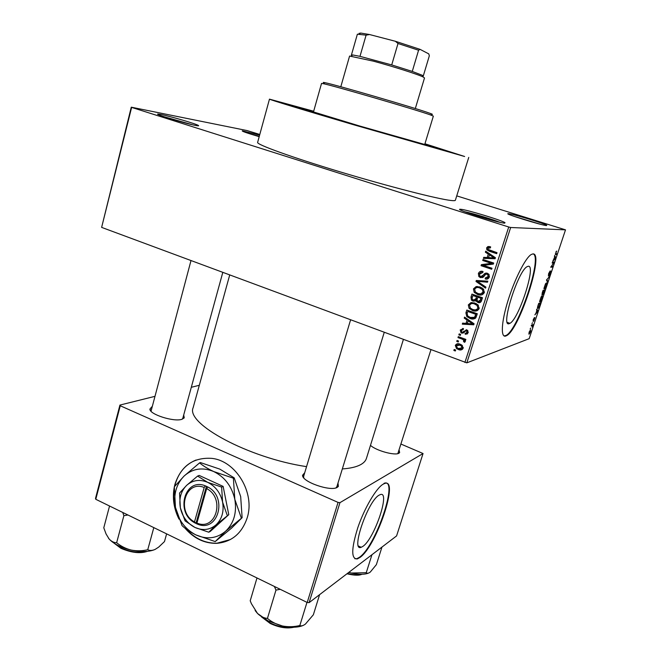 <?xml version="1.0" encoding="UTF-8"?>
<svg xmlns="http://www.w3.org/2000/svg" width="661" height="661" viewBox="0 0 661 661"><rect width="100%" height="100%" fill="white"/><g stroke="black" fill="none" stroke-linecap="round" stroke-linejoin="round"><path stroke-width="0.99" d="M460.8 209.289C466.41 209.587 501.831 220.295 505.021 222.666L504.665 223.162C498.667 223.104 453.049 208.769 460.329 209.264L460.8 209.289M499.898 222.303C492.313 219.245 472.698 213.363 464.757 211.743M161.069 114.502C170.249 116.262 196.267 123.913 198.407 125.483C199.151 125.954 198.267 125.954 195.755 125.474C185.452 123.599 153.038 113.775 158.086 114.064L161.069 114.502M192.541 124.78L163.589 116.584M259.195 136.662C247.445 133.208 241.802 131.258 242.265 130.837L259.616 135.117M259.286 136.331L248.8 133.497M508.557 213.701C512.63 213.883 544.507 223.525 546.754 225.269L546.54 225.566C542.317 225.566 502.806 213.28 508.276 213.685L508.557 213.701M540.475 224.294L513.961 216.304M362.889 546.374C374.481 538.839 390.833 490.132 380.166 494.643L379.026 495.205C367.772 501.079 350.33 552.216 361.203 547.283L362.889 546.374M359.923 557.496C376.596 546.217 399.69 477.209 384.495 483.538L383.033 484.249C376.134 488.281 364.508 508.02 357.874 527.478C351.239 548.77 351.057 559.247 357.345 558.917L359.923 557.496M354.825 558.752L356.866 558.694L359.452 557.281C376.134 546.011 399.227 477.011 384.016 483.331M528.18 266.267C536.567 264.417 518.935 319.156 509.928 323.32L509.284 323.609C500.022 328.203 517.778 271.051 527.123 266.664L528.18 266.267M505.805 336.011L506.59 335.648C519.389 329.699 544.573 252.097 532.857 253.923L531.229 254.51C525.445 257.84 514.597 279.206 507.97 300.722C501.278 322.271 500.542 338.044 505.805 336.011M504.079 335.945L506.053 335.449C518.191 329.872 542.607 257.228 533.253 253.94M337.986 483.075L338.382 486.389L337.275 487.339C330.707 491.867 301.73 481.729 302.573 475.259L304.738 472.706M335.962 487.876L336.887 486.661M399.161 450.158L399.641 452.611L398.938 453.206C395.096 455.908 375.977 450.637 370.482 445.349M397.831 453.62L430.914 349.834M183.7 415.001L184.254 417.859L181.949 419.289C173.983 422.205 149.369 414.348 149.907 409.085L151.84 406.812M182.163 419.223L182.808 418.256M313.686 111.23L269.473 99.142C268.87 99.423 304.448 110.288 353.734 124.78L464.633 156.5L424.949 143.768M257.625 142.371L257.616 142.412C256.518 144.528 291.303 157.169 340.076 171.852C388.8 186.526 437.97 199.101 450.934 200.473C453.777 200.795 455.255 200.721 455.371 200.242L468.748 157.417M193.202 407.473L193.144 407.68C185.444 423.585 248.478 457.999 306.555 466.641M342.324 468.938C350.214 468.376 356.246 466.988 360.427 464.774C363.674 463.031 365.673 460.891 366.442 458.354L403.35 339.589M184.873 528.032C193.838 538.442 204.464 543.549 216.734 543.35C231.722 541.979 241.876 533.477 247.189 517.836C255.328 492.842 235.828 460.659 211.66 458.362C193.367 457.23 181.139 465.84 174.975 484.191L174.347 486.777C172.207 497.791 173.752 508.565 178.991 519.1M196.086 460.015C185.683 464.286 178.751 472.309 175.272 484.075L174.727 486.281M174.24 488.826C172.909 497.7 174 506.466 177.512 515.142M186.088 528.974C194.929 538.682 205.241 543.425 217.006 543.202L230.466 539.5M444.977 150.667L424.883 143.974L444.977 150.667L356.246 125.276L289.526 104.967L356.246 125.276L444.977 150.667M313.628 111.436L289.526 104.967L313.628 111.436M458.23 341.968L456.751 341.431L457.057 340.473L458.536 341.018L458.23 341.968M461.89 339.019L457.982 337.597L458.288 336.639L465.848 339.382L465.534 340.349L464.328 339.911L465.303 341.539L464.6 342.307L463.609 341.638L463.559 339.894L461.89 339.019L463.493 338.531M460.345 335.391L458.858 334.854L459.172 333.896L460.651 334.433L460.345 335.391M461.956 333.218L460.94 332.64L460.263 330.013L463.444 328.542L463.27 329.558L461.32 330.475L461.642 331.946L462.84 332.194L466.658 329.847L467.55 330.368L468.12 332.805L465.237 334.251L465.41 333.243L467.021 332.45L466.815 331.054L465.774 330.954L461.956 333.218L463.716 332.706L462.799 332.21M467.079 320.064L464.229 318.123L464.551 317.106L474.069 323.774L473.739 324.791L462.295 324.138L462.626 323.13L466.005 323.411L467.079 320.064L468.327 319.75M468.327 304.886L470.863 302.672L474.772 302.969L478.093 304.944L479.101 308.67C477.548 311.083 475.342 311.703 472.483 310.513L469.029 308.224L468.327 304.886L469.954 304.547M473.45 288.898L476.003 286.659L479.936 286.932L483.447 289.088L484.282 292.625C482.72 295.062 480.497 295.69 477.63 294.517L474.16 292.245L473.45 288.898L475.019 288.65M486.612 247.883L487.859 246.578L490.619 246.826L490.437 247.867L487.835 248.338L487.992 249.371L497.022 252.684L496.708 253.684L489.446 251.296L486.868 249.792L486.612 247.883L488.173 247.842M464.898 362.476L508.73 226.996L510.664 227.5L466.815 362.856L101.629 227.384L131.266 107.189L247.173 130.597L259.79 134.472M508.73 226.996L131.63 107.396L101.629 227.384M488.281 254.105L485.372 252.205L485.711 251.163L495.411 257.691L495.072 258.74L483.398 258.368L483.728 257.336L487.182 257.526L488.281 254.105L489.925 254.022L487.033 252.13L485.372 252.205M491.23 263.309L482.72 260.484L483.034 259.5L493.684 263.028L493.346 264.086L483.464 265.408L491.999 268.259L491.677 269.25L481.051 265.689L481.39 264.631L492.858 263.177L484.389 260.368L482.72 260.484M480.464 277.637L478.845 276.538L478.382 273.538C479.291 271.497 480.828 270.812 483.001 271.489L482.819 272.514L479.589 274.042L479.853 276.042L480.762 276.645L483.546 274.877C484.422 273.357 485.67 272.811 487.306 273.249L488.917 274.34L489.314 277.033C488.512 278.876 487.132 279.512 485.182 278.925L485.364 277.893L488.066 276.645L487.859 274.836L486.95 274.216L485.769 274.166L483.464 276.992L480.464 277.637L482.142 277.422L480.861 276.678M485.579 288.138L475.994 281.446L476.3 280.495L487.826 281.181L487.496 282.197L477.399 281.33L485.909 287.114L485.579 288.138M473.094 301.152L471.433 300.119L470.971 297.111L471.937 294.095L482.472 297.747L481.497 300.78C480.877 302.457 479.704 303.044 477.977 302.54L476.11 300.722L473.094 301.152L474.813 300.813L473.714 300.268M470.012 318.428L466.823 316.586L465.906 312.901L466.815 310.059L477.308 313.76L475.738 317.941C474.011 319.222 472.103 319.387 470.012 318.428L471.739 317.999L470.781 317.619M458.445 349.537L456.495 348.521L455.322 345.414C456.429 343.662 458.015 343.249 460.081 344.174L462.031 345.216L463.13 348.281C462.047 350.024 460.477 350.437 458.445 349.537L460.13 348.909M455.338 350.991L453.859 350.446L454.165 349.495L455.644 350.033L455.338 350.991M466.815 362.856L529.164 338.68L565.51 229.854L456.734 195.879M530.18 328.963L530.717 328.087L530.18 328.963M531.965 323.601L532.51 322.717L531.965 323.601M536.525 309.943L536.798 309.117L537.93 310.951L537.657 311.777L534.881 314.851L535.972 313.174L536.872 310.455L536.525 309.943M541.144 296.863L542.053 295.93C542.648 295.641 542.64 296.574 542.037 298.731L540.235 301.92L539.624 301.391L541.144 296.863M545.482 283.842L546.391 282.941C546.969 282.677 546.961 283.635 546.35 285.808L544.573 288.964L543.953 288.394L545.482 283.842M548.597 273.687L550.101 270.96L548.613 275.273L550.787 271.084L550.539 273.266L549.283 275.695L550.514 271.878L548.399 276.05L548.597 273.687M554.414 256.319L554.695 255.477L555.686 257.773L555.414 258.608L552.745 261.318L554.728 256.972L554.414 256.319M510.664 227.5L565.51 229.854M556.091 251.585L556.686 251.081L555.595 253.733L557.033 253.75L556.769 254.551L555.546 254.634L556.091 251.585M552.166 263.037L552.439 262.235L554.257 262.053L551.39 266.424L552.86 266.259L552.588 267.052L550.753 267.267L553.629 262.888L552.166 263.037M546.482 280.082L549.39 276.645L546.854 279.603L547.795 281.412L547.523 282.239L546.482 280.082M542.235 292.831L543.053 290.369L544.937 289.972L542.995 294.657L542.813 293.93L541.987 295.112L542.235 292.831M537.947 305.688L538.715 303.374L540.632 302.87L539.45 306.316L537.922 308.398C537.31 308.753 537.319 307.844 537.947 305.688M533.245 319.693L534.344 317.635L533.328 320.651L534.914 317.553L533.724 321.13L534.683 318.329L533.13 321.411L533.245 319.693M531.221 325.832L531.485 325.055L532.915 324.568L532.047 327.03L532.212 325.625L531.221 325.832M529.048 332.268L530.527 329.822L530.543 331.723L529.197 334.111L529.048 332.268M309.117 602.65L307.216 602.477L338.044 502.401L339.952 502.657L309.117 602.65L396.583 535.922L423.048 453.529L401.078 444.109M338.044 502.401L120.261 405.763L95.779 499.295L95.49 498.46L119.93 405.069L154.624 396.426M191.302 387.288L199.316 385.289M307.216 602.477L95.779 499.295M339.952 502.657L423.048 453.529M119.93 405.069L120.261 405.763M350.561 319.957L303.647 476.325L303.754 477.812M190.979 260.616L151.039 411.233M556 251.742L556.446 251.882M555.24 254.064L556.769 254.551M554.967 257.542L555.686 257.773M555.124 257.922L554.843 257.22L554.1 259.451L555.124 257.922M552.389 262.392L553.976 262.904M551.001 266.532L552.588 267.052M552.356 262.475L553.629 262.888M548.704 277.331L549.117 277.463M546.994 281.148L547.795 281.412M546.126 285.858L545.953 283.8L544.647 286.13L544.639 288.254L546.126 285.858M545.655 283.577L546.118 283.734M544.457 290.807L543.896 290.931L543.16 293.905L544.457 290.807L543.119 290.361M542.97 290.617L543.896 290.931M543.673 290.972L543.012 291.113L542.251 294.319L543.673 290.972L542.929 290.724M541.813 298.789L541.64 296.781L540.31 299.144L540.318 301.209L541.813 298.789M541.334 296.566L541.789 296.715M537.492 307.315L538.36 307.53L539.45 306.316M538.955 303.308L540.144 303.713L538.674 304.101L537.823 307.423M539.269 306.233L540.144 303.713M536.839 310.579L537.93 310.951M537.327 311.224L537.013 310.653L536.286 312.843L537.327 311.224M531.651 324.997L532.65 325.344M531.469 325.088L532.427 325.427M531.378 325.377L531.965 325.584M530.345 331.781L530.172 330.649L529.254 332.21L529.337 333.384L530.345 331.781M489.479 246.536L487.859 246.578M490.495 247.561L489.917 247.726M496.882 253.138L488.611 249.85M488.281 247.768L489.495 246.545M495.122 258.583L483.398 258.368M485.067 258.261L485.331 257.426M488.586 257.443L487.182 257.526M489.661 254.84L489.925 254.022M495.081 257.476L491.057 254.766L489.421 254.849L488.529 257.608L494.106 257.922L489.421 254.849M493.85 256.699L492.23 256.799M495.362 257.84L494.106 257.922M491.883 268.606L482.728 265.548L481.051 265.689M482.728 265.548L483.059 264.499L481.39 264.631M483.059 264.499L492.858 263.177M479.911 273.365L478.382 273.538M480.175 273.043L481.968 271.258M482.861 272.266L482.423 272.431M482.439 276.438L484.216 276.001M485.405 274.398L486.785 273.109M487.735 278.892L485.182 278.925M486.843 278.702L486.975 277.909M487.306 277.744L489.214 277.306M489.454 276.472L488.066 276.645M488.661 274.051L486.95 274.216M488.603 274.026L487.421 273.976M482.704 277.57L482.142 277.422M477.779 281.28L475.994 281.446M477.696 281.214L477.895 280.586M487.611 281.834L477.399 281.33M477.052 286.494L476.003 286.659M482.224 294.723L477.63 294.517M479.324 294.219L477.498 293.377M475.399 292.03L474.16 292.245M475.267 288.353L477.399 286.486M482.175 293.666L484.249 292.732M482.166 287.981L477.829 287.527M483.042 292.203L482.447 289.584L479.597 287.907C477.473 287.031 475.837 287.502 474.681 289.311L475.366 291.997L477.977 293.55L480.497 293.963L483.042 292.203L484.43 291.964M481.282 287.634L479.597 287.907M473.127 295.45L473.392 294.599M480.415 302.366L477.977 302.54M479.663 302.193L478.638 301.631M477.027 300.532L476.11 300.722M475.738 301.036L474.813 300.813M478.01 297.153L478.233 296.459L474.565 295.186L472.855 295.5L471.995 298.615L473.4 300.177L475.92 298.698L476.54 296.772L472.855 295.5M475.3 299.896L477.035 299.532M479.853 301.176L481.431 300.962M482.423 297.904L479.456 296.88L477.771 297.202L476.953 300.094L478.118 301.507L480.373 299.995L480.927 298.293L477.771 297.202M482.39 298.012L480.927 298.293M478.233 296.459L476.54 296.772M477.382 298.417L475.92 298.698M471.318 302.581L470.863 302.672M477.308 310.637L474.201 310.125L472.483 310.513M474.201 310.125L472.954 309.596M470.211 307.968L469.029 308.224M470.111 304.366L471.979 302.515M477.035 309.588L479.101 308.67M476.399 303.68L472.508 303.539M477.862 308.241L477.159 305.506L474.441 303.936C472.326 303.06 470.698 303.515 469.55 305.308L470.359 308.125L472.83 309.555L475.333 309.976L479.25 307.935M476.143 303.581L474.441 303.936M467.377 312.562L465.906 312.901M468.005 311.397L468.269 310.571M474.986 318.577L471.739 317.999M474.309 317.528L476.3 316.842M477.283 313.818L469.459 311.067L467.724 311.463L467.17 313.198L467.658 315.95L470.343 317.47L474.548 317.321L475.763 314.297L467.724 311.463M477.25 313.934L475.763 314.297M476.697 315.644L475.209 316.016M476.25 316.892L474.548 317.321M465.542 317.801L464.229 318.123M473.92 324.237L464.055 323.675L462.295 324.138M464.055 323.675L464.196 323.262M467.492 323.014L466.005 323.411M468.451 320.759L468.69 320.007M470.946 322.816L468.195 320.825L467.327 323.518L472.789 323.964L470.946 322.816L472.218 322.477M469.417 320.511L468.195 320.825M473.912 323.667L472.789 323.964M462.006 329.608L460.263 330.013M462.031 329.525L462.708 328.434M464.344 331.756L462.84 332.194M464.6 331.69L466.269 329.74M467.517 333.83L465.237 334.251M466.98 333.731L467.153 332.731L468.153 332.698M468.261 332.086L467.021 332.45M467.707 330.525L466.501 330.872M464.22 332.855L463.716 332.706M460.494 334.375L458.858 334.854M459.593 337.11L457.982 337.597M465.831 339.44L464.328 339.911M465.319 341.101L463.609 341.638M465.08 340.646L463.972 340.993M465.501 339.539L463.378 339.762M458.337 340.944L456.751 341.431M457.065 345.025L455.322 345.414M457.115 344.835L457.883 343.728M462.394 349.363L460.221 348.942M461.824 348.306L463.196 348.05M460.196 344.224L458.42 344.794M462.064 347.86L461.271 345.926L459.775 345.141L456.387 345.835L457.23 347.802L458.676 348.554L463.254 347.455M461.196 344.678L459.775 345.141M455.379 349.933L453.859 350.446M324.394 83.03C322.708 82.361 322.899 82.253 324.972 82.683C334.623 84.451 416.29 108.255 429.642 113.196L430.939 113.667C432.815 114.386 432.914 114.576 431.236 114.254M321.535 83.426L313.479 111.94L359.65 126.003L424.734 144.478L433.352 116.121L430.509 114.948C416.884 109.966 333.061 85.533 323.279 83.674L321.535 83.435M255.138 610.541L257.534 613.482L268.217 620.968L282.454 625.992C276.819 624.587 271.811 622.067 267.441 618.415C263.937 618.109 260.632 616.465 257.534 613.482L251.444 603.766L250.213 600.791L256.989 577.97M274.373 586.447L275.976 590.083L267.441 618.415M275.976 590.083L280.264 589.323M306.977 602.361L299.838 625.521C294.046 626.925 288.254 627.074 282.454 625.992C290.881 627.735 297.64 627.611 302.738 625.612M319.594 594.66L313.355 614.771L305.473 624.025C303.126 625.785 301.251 626.289 299.838 625.521M415.315 108.544L424.502 77.957L423.296 77.073C418.587 74.594 393.51 66.579 373.341 61.151L349.586 56.053L340.803 86.765M351.809 55.582L351.429 54.979L352.834 54.979L359.989 56.35L391.717 64.918L412.266 71.429L422.404 75.321L423.296 77.073M351.429 54.979L357.378 34.19L366.095 35.157L369.524 34.529L395.344 41.263L420.057 49.352L428.749 53.872L429.344 55.772L423.321 75.858M391.717 64.918L398.013 43.502L395.344 41.263M359.989 56.35L366.095 35.157M420.057 49.352L418.578 50.228L398.013 43.502M412.266 71.429L418.578 50.228M358.981 33.389L360.749 33.067L369.524 34.529M122.739 512.449L123.88 515.687L127.945 514.993M166.613 533.865L164.473 541.582L158.673 547.11L155.178 549.374C152.261 550.679 149.783 550.795 147.75 549.721C142.272 551.026 136.753 551.134 131.184 550.059C125.772 548.68 120.922 546.234 116.642 542.714C113.948 542.731 111.445 541.491 109.123 538.988L106.082 533.997L103.785 527.808L109.552 506.02M123.88 515.687L116.642 542.714M153.815 527.618L147.75 549.721M108.47 538.17L109.123 538.988C113.659 543.904 121.021 547.597 131.184 550.059C141.247 552.15 149.171 551.952 154.98 549.473M371.969 554.695L366.252 572.699L351.33 573.029L348.851 572.335M381.975 547.06L376.365 564.651L370.267 572.079C368.524 573.376 367.185 573.583 366.252 572.699M348.777 572.385L351.33 573.029C358.832 574.657 364.591 574.673 368.582 573.07M196.928 523.058L206.653 488.611L207.752 486.959L205.298 485.835C184.683 477.168 174.884 512.647 194.855 522.868L197.267 524.074L196.928 523.058C215.949 531.477 225.533 498.146 206.653 488.611M197.284 524.033C217.833 533.262 228.235 497.155 207.752 486.959M197.606 476.069L186.6 485.397L179.561 493.048L180.362 507.822L185.072 520.868L194.945 527.445L208.752 532.212L210.297 531.427L228.772 514.663L223.145 486.405L199.184 475.433L197.606 476.069L207.67 482.34C199.721 479.043 192.706 480.068 186.6 485.397C180.899 491.206 178.817 498.683 180.362 507.822C182.428 516.894 187.286 523.438 194.945 527.445C202.787 530.899 209.843 530.006 216.106 524.784L228.772 514.663M208.752 532.212L216.106 524.784C221.989 519.009 224.145 511.449 222.592 502.104L221.625 487.074L223.145 486.405M227.26 515.415L222.592 502.104C220.444 492.842 215.469 486.256 207.67 482.34L221.625 487.074M241.331 518.067L234.812 499.328C231.78 486.273 224.757 477.019 213.743 471.557C202.555 466.997 192.69 468.467 184.163 475.986C176.19 484.149 173.289 494.626 175.446 507.392C178.321 520.075 185.121 529.238 195.838 534.889C206.843 539.764 216.767 538.55 225.616 531.246C233.936 523.14 237.002 512.498 234.812 499.328L233.391 478.2L234.192 477.853L240.67 496.56L242.124 517.662L231.532 528.156L215.205 541.582L225.616 531.246L242.124 517.662M233.391 478.2L213.743 471.557C207.851 468.789 203.134 465.898 199.581 462.89L184.163 475.986L174.347 486.777L175.446 507.392L182.039 525.611C185.477 528.899 190.079 531.989 195.838 534.889L215.205 541.582M199.581 462.89L200.423 462.576L219.782 469.103L234.192 477.853M205.298 485.835L204.199 487.479L194.499 521.901L194.855 522.868M204.199 487.479C185.121 479.555 176.049 512.341 194.499 521.901M206.439 486.298L196.3 522.215L197.061 522.578M196.3 522.215L194.846 522.917M546.589 279.752L547.027 279.9M491.082 251.23L489.446 251.296M485.133 274.687L483.546 274.877M480.869 281.28L479.184 281.512M472.417 296.847L470.971 297.111M481.844 299.697L480.373 299.995M465.319 330.897L463.568 331.392M262.376 617.523L270.151 622.918C278.207 626.735 285.701 628.165 292.649 627.223M114.915 543.722L120.847 547.795C130.192 552.009 138.76 553.207 146.577 551.398M347.397 573.442C353.172 574.971 357.808 575.252 361.319 574.269M504.194 223.121L505.021 222.666M197.854 125.805L198.407 125.483M546.242 225.541L546.754 225.269M509.928 323.32L507.318 322.403M506.053 335.449L506.59 335.648M336.614 487.231L338.382 486.389M398.087 453.339L399.641 452.611M182.601 418.735L184.254 417.859M269.473 99.142L257.616 142.412M229.698 275.009L193.144 407.68M303.498 476.829L303.358 477.292L303.498 476.829M150.906 410.638L149.907 409.085M303.573 476.953L302.573 475.259M356.866 558.694L357.345 558.917M358.502 546.044L361.203 547.283M544.573 288.964L543.995 288.766M540.235 301.92L539.657 301.722M538.112 308.315L537.484 308.1M529.197 334.111L528.726 333.945M486.868 249.792L488.396 249.734M487.859 274.836L489.148 274.687M478.845 276.538L480.208 276.372M474.433 292.567L475.722 292.344M482.447 289.584L483.678 289.386M476.672 301.713L477.969 301.449M471.433 300.119L472.755 299.863M469.467 308.728L470.715 308.456M477.159 305.506L478.357 305.242M466.823 316.586L468.054 316.288M466.815 331.054L467.889 330.748M460.94 332.64L462.295 332.252M463.559 339.894L465.311 339.349M456.495 348.521L457.709 348.116M461.271 345.926L462.394 345.554M508.524 214.181L508.276 213.685M158.409 114.626L158.086 114.064M460.742 210.066L460.329 209.264M430.939 113.667L431.84 115.419M324.972 82.683L323.279 83.674M261.285 616.738L270.109 623.406M293.988 627.215C287.023 628.834 279.091 627.586 270.2 623.455M384.206 332.466L336.879 486.694M182.8 418.297L222.782 272.439M352.834 54.979L351.14 55.97M360.749 33.067L359.055 34.058M147.527 551.315C140.372 553.794 131.531 552.803 120.996 548.341M120.864 548.275L114.122 543.21M361.906 574.269C359.22 575.648 354.238 575.491 346.951 573.781"/></g></svg>
